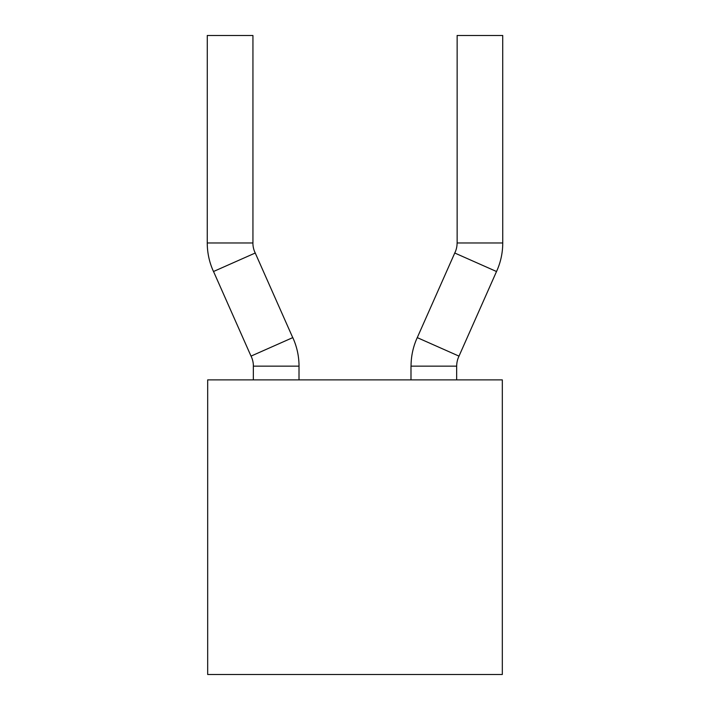 <?xml version="1.0" encoding="UTF-8"?>
<svg xmlns="http://www.w3.org/2000/svg" width="710" height="710" viewBox="0 0 710 710"><rect width="100%" height="100%" fill="white"/><g stroke="black" fill="none" stroke-linecap="round" stroke-linejoin="round"><path stroke-width="0.53" stroke-dasharray="3.55 2.66" d="M502.316 379.877L207.684 379.877L207.684 674.5L502.316 674.5L502.316 379.877M411.046 379.877L456.69 379.877L411.046 379.877M457.107 35.5L502.751 35.5M496.467 271.495L454.737 253.008M417.249 337.623L458.979 356.118M298.954 379.877L253.31 379.877L298.954 379.877M207.249 35.5L252.893 35.5M255.263 253.008L213.532 271.495M251.02 356.118L292.751 337.623M456.69 366.147L411.046 366.147M457.107 242.971L502.751 242.971M298.954 366.147L253.31 366.147M207.249 242.971L252.893 242.971"/><path stroke-width="1.06" d="M502.316 674.5L502.316 379.877L207.684 379.877L207.684 674.5L502.316 674.5M502.751 35.5L457.107 35.5M410.992 366.147L410.992 379.877M456.654 379.877L456.654 366.147M457.142 35.5L457.142 242.971M454.941 252.609L417.471 337.161A68.462 68.462 0 0 0 411.055 366.147L456.69 366.147A22.818 22.818 0 0 1 458.837 356.5L496.308 271.992A68.462 68.462 0 0 0 502.742 242.971L502.724 35.5M454.915 252.6L454.737 253.008L496.467 271.495L496.263 271.965M458.979 356.118L417.249 337.623L417.453 337.152M454.959 252.618A22.818 22.818 0 0 0 457.098 242.971L502.751 242.971M252.893 35.5L207.249 35.5M299.008 366.147L299.008 379.877M253.346 379.877L253.346 366.147M252.938 35.5L252.938 242.971M213.71 271.983A68.462 68.462 0 0 1 207.258 242.971L207.276 35.5M255.059 252.609L292.529 337.161M299.025 366.147A68.462 68.462 0 0 0 292.573 337.143L292.76 337.623L251.02 356.118L213.532 271.495L255.263 253.008L255.085 252.6M253.381 366.147A22.818 22.818 0 0 0 251.242 356.5M255.041 252.618A22.818 22.818 0 0 1 252.902 242.971L207.249 242.971M253.31 366.147L298.954 366.147"/></g></svg>
